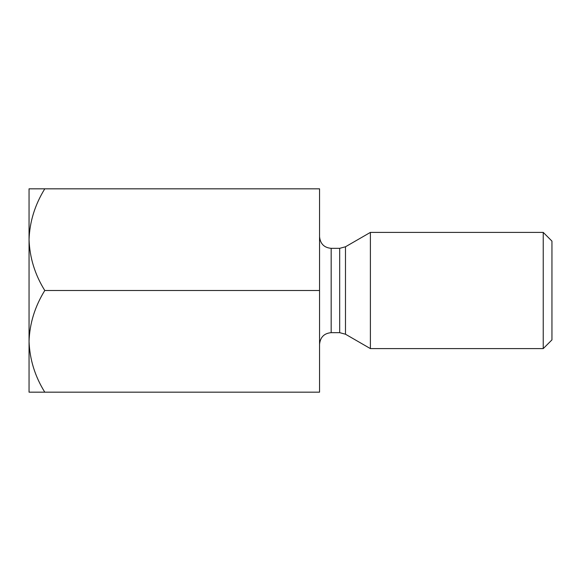 <?xml version="1.0" encoding="UTF-8"?>
<svg xmlns="http://www.w3.org/2000/svg" width="581" height="581" viewBox="0 0 581 581"><rect width="100%" height="100%" fill="white"/><g stroke="black" fill="none" stroke-linecap="round" stroke-linejoin="round"><path stroke-width="0.87" d="M319.55 290.5L319.55 392.175L44.781 392.175C34.947 376.35 29.704 359.407 29.05 341.337L29.05 188.825L319.55 188.825L319.55 290.5L44.781 290.5C34.947 274.675 29.704 257.732 29.05 239.662C29.653 221.804 34.896 204.861 44.781 188.825M29.05 343.4L29.05 341.33C29.653 323.479 34.896 306.536 44.781 290.5M29.05 341.337L29.05 392.175L44.781 392.175M370.387 290.5L370.387 232.4L543.235 232.4L543.235 348.6L370.387 348.6L370.387 290.5M543.235 232.4L551.95 241.115L551.95 339.885L543.235 348.6M339.674 248.334L331.17 248.334L331.17 332.666L339.674 332.666L339.674 248.334L345.484 246.78L345.484 334.22L370.387 348.6M345.484 246.78L370.387 232.4M331.17 332.666C324.176 333.291 320.305 337.162 319.55 344.286M331.17 248.334C324.176 247.709 320.305 243.838 319.55 236.714M345.484 334.22L339.674 332.666"/></g></svg>
